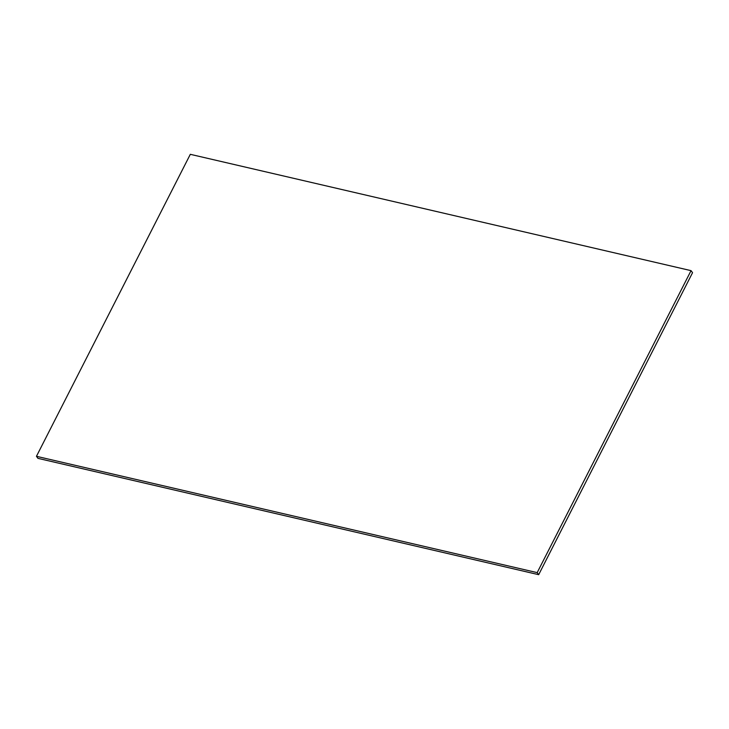 <?xml version="1.0" encoding="UTF-8"?>
<svg xmlns="http://www.w3.org/2000/svg" width="729" height="729" viewBox="0 0 729 729"><rect width="100%" height="100%" fill="white"/><g stroke="black" fill="none" stroke-linecap="round" stroke-linejoin="round"><path stroke-width="1.09" d="M36.45 456.308L37.954 458.35L538.685 574.68L692.55 272.692L691.046 270.65L190.315 154.32L36.45 456.308L537.182 572.63L538.685 574.68M537.182 572.63L691.046 270.65"/></g></svg>
